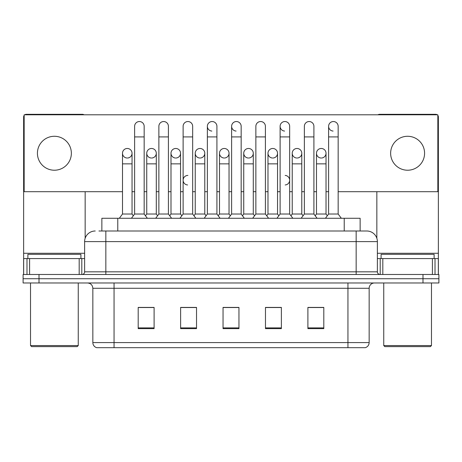 <?xml version="1.0" encoding="UTF-8"?>
<svg xmlns="http://www.w3.org/2000/svg" width="462" height="462" viewBox="0 0 462 462"><rect width="100%" height="100%" fill="white"/><g stroke="black" fill="none" stroke-linecap="round" stroke-linejoin="round"><path stroke-width="0.69" d="M101.865 231L101.865 218.272L360.135 218.272L360.135 231M369.155 342.585C369.011 345.131 367.74 346.823 365.338 347.678L347.944 347.678L347.944 342.585L369.155 342.585L369.155 288.276A5.301 5.301 0 0 1 374.463 282.975M347.944 347.678L96.662 347.678A5.301 5.301 0 0 1 92.845 342.585L92.845 288.276C92.527 285.06 90.76 283.287 87.537 282.975M39.01 274.492L438.9 274.492L438.9 278.73L23.1 278.73L23.1 282.975L39.01 282.975L39.01 278.73L23.1 278.73L23.1 274.492L39.01 274.492L39.01 278.73L438.9 278.73L438.9 282.975L39.01 282.975M323.81 328.638L323.81 307.426L307.9 307.426L307.9 328.638L323.81 328.638M281.381 328.638L281.381 307.426L265.471 307.426L265.471 328.638L281.381 328.638M154.1 328.638L154.1 307.426L138.19 307.426L138.19 328.638L154.1 328.638M196.529 328.638L196.529 307.426L180.619 307.426L180.619 328.638L196.529 328.638M238.958 328.638L238.958 307.426L223.042 307.426L223.042 328.638L238.958 328.638M338.403 347.678L123.597 347.678M315.95 307.53L314.437 307.426M194.716 307.53L193.197 307.53M182.588 307.426L181.069 307.53M146.217 307.53L144.698 307.426M279.579 307.53L278.066 307.53M267.458 307.53L265.939 307.53M231.087 307.53L229.568 307.53M238.958 307.53L223.042 307.53M196.529 307.53L180.619 307.53M154.1 307.53L138.19 307.53M281.381 307.53L265.471 307.53M323.81 307.53L307.9 307.53M99.186 231L363.057 231M98.943 231L105.838 231L105.838 241.609L84.621 241.609L84.621 271.835A2.651 2.651 0 0 1 81.97 274.492M95.23 231A10.609 10.609 0 0 0 84.621 241.609M377.379 241.609L356.162 241.609L356.162 231L366.77 231A10.609 10.609 0 0 1 377.379 241.609L377.379 271.835C377.523 273.435 378.407 274.318 380.03 274.492M134.621 136.914L144.167 136.914L144.167 214.027L134.621 214.027L134.621 126.305A4.776 4.776 0 0 1 139.697 121.546A4.776 4.776 0 0 1 144.167 126.305A4.776 4.776 0 0 0 139.697 121.546M134.621 180.192L134.621 214.027L131.439 218.272M146.749 214.027L146.749 163.854L156.295 163.854L156.295 214.027L146.749 214.027L145.461 215.748L144.167 214.027L147.355 218.272M127.275 148.475A4.776 4.776 0 0 0 122.499 153.101A4.776 4.776 0 0 0 126.975 158.016A4.776 4.776 0 0 1 122.499 153.251A4.776 4.776 0 0 1 127.57 148.487A4.776 4.776 0 0 1 132.045 153.251L132.045 163.854L122.499 163.854L122.499 153.251M132.045 163.854L132.045 214.027L122.499 214.027L122.499 163.854M122.499 214.027L119.317 218.272M132.045 214.027L133.333 215.748L134.621 214.027M158.87 136.914L168.416 136.914L168.416 214.027L158.87 214.027L158.87 126.305A4.776 4.776 0 0 1 163.946 121.546A4.776 4.776 0 0 1 168.416 126.305A4.776 4.776 0 0 0 163.946 121.546M158.87 214.027L155.688 218.272M168.416 214.027L171.598 218.272M183.119 136.914L192.666 136.914L192.666 214.027L183.119 214.027L183.119 126.305A4.776 4.776 0 0 1 188.19 121.546A4.776 4.776 0 0 1 192.666 126.305A4.776 4.776 0 0 0 188.19 121.546M183.119 180.192L183.119 214.027L179.937 218.272M192.666 180.192L192.666 214.027L195.848 218.272M207.369 136.914L216.915 136.914L216.915 214.027L207.369 214.027L207.369 126.305A4.776 4.776 0 0 1 212.439 121.546A4.776 4.776 0 0 1 216.915 126.305A4.776 4.776 0 0 0 212.439 121.546M207.369 180.192L207.369 214.027L204.187 218.272M216.915 190.8L216.915 214.027L220.097 218.272M231.618 136.914L241.164 136.914L241.164 214.027L231.618 214.027L231.618 126.305A4.776 4.776 0 0 1 236.688 121.546A4.776 4.776 0 0 1 241.164 126.305A4.776 4.776 0 0 0 236.688 121.546M231.618 214.027L228.436 218.272M241.164 214.027L244.346 218.272M151.519 148.475A4.776 4.776 0 0 0 146.749 153.101A4.776 4.776 0 0 0 151.218 158.016A4.776 4.776 0 0 1 146.749 153.251A4.776 4.776 0 0 1 151.819 148.487A4.776 4.776 0 0 1 156.295 153.251L156.295 163.854M156.295 214.027L157.582 215.748M175.768 148.475A4.776 4.776 0 0 0 170.998 153.101A4.776 4.776 0 0 0 175.468 158.016A4.776 4.776 0 0 1 170.998 153.251A4.776 4.776 0 0 1 176.068 148.487A4.776 4.776 0 0 1 180.544 153.251L180.544 163.854L170.998 163.854L170.998 153.251M180.544 163.854L180.544 214.027L170.998 214.027L170.998 163.854M170.998 214.027L169.704 215.748M180.544 214.027L181.832 215.748L183.119 214.027M200.017 148.475A4.776 4.776 0 0 0 195.247 153.101A4.776 4.776 0 0 0 199.717 158.016A4.776 4.776 0 0 1 195.241 153.251A4.776 4.776 0 0 1 200.317 148.487A4.776 4.776 0 0 1 204.787 153.251L204.787 163.854L195.241 163.854L195.241 153.251M204.787 163.854L204.787 214.027L195.241 214.027L195.241 163.854M195.241 214.027L193.953 215.748M204.787 214.027L206.081 215.748M216.915 214.027L218.203 215.748L219.49 214.027L219.49 153.251A4.776 4.776 0 0 1 224.567 148.487A4.776 4.776 0 0 1 229.037 153.251L229.037 163.854L219.49 163.854M79.187 274.492L79.187 258.581L29.597 258.581L29.597 274.492M84.02 114.801A2.651 2.651 0 0 0 82.502 114.322L26.282 114.322A2.651 2.651 0 0 0 24.763 114.801M24.163 115.385A2.651 2.651 0 0 0 23.631 116.973L23.631 258.581L29.597 258.581M85.152 191.701L85.152 238.294M79.187 258.581L84.621 258.581M23.631 274.492L23.631 258.581M432.403 274.492L432.403 258.581L382.813 258.581L382.813 274.492M438.369 274.492L438.369 258.581L438.369 274.492M437.237 114.801A2.651 2.651 0 0 0 435.718 114.322L379.498 114.322A2.651 2.651 0 0 0 377.98 114.801M376.848 191.701L376.848 238.294M437.837 115.385A2.651 2.651 0 0 1 438.369 116.973L438.369 258.581L435.013 258.581L435.013 274.492M377.379 258.581L382.813 258.581M432.403 258.581L435.013 258.581M80.908 258.581L80.908 254.337L27.876 254.337L27.876 258.581M30.527 282.975L30.527 345.559L78.257 345.559L78.257 282.975M78.257 345.559L77.194 346.616L31.583 346.616L30.527 345.559M434.124 258.581L434.124 254.337L381.092 254.337L381.092 258.581M383.743 282.975L383.743 345.559L431.473 345.559L431.473 282.975M431.473 345.559L430.417 346.616L384.806 346.616L383.743 345.559M321.257 148.475A4.776 4.776 0 0 0 316.487 153.101A4.776 4.776 0 0 0 320.957 158.016A4.776 4.776 0 0 1 316.482 153.251A4.776 4.776 0 0 1 321.558 148.487A4.776 4.776 0 0 1 326.028 153.251L326.028 163.854L316.482 163.854L316.482 153.251M297.008 148.475A4.776 4.776 0 0 0 292.238 153.101A4.776 4.776 0 0 0 296.708 158.016A4.776 4.776 0 0 1 292.232 153.251A4.776 4.776 0 0 1 297.309 148.487A4.776 4.776 0 0 1 301.784 153.251L301.784 163.854L292.232 163.854L292.232 153.251M272.759 148.475A4.776 4.776 0 0 0 267.989 153.101A4.776 4.776 0 0 0 272.459 158.016A4.776 4.776 0 0 1 267.989 153.251A4.776 4.776 0 0 1 273.059 148.487A4.776 4.776 0 0 1 277.535 153.251L277.535 163.854L267.989 163.854L267.989 153.251M248.51 148.475A4.776 4.776 0 0 0 243.74 153.101A4.776 4.776 0 0 0 248.215 158.016A4.776 4.776 0 0 1 243.74 153.251A4.776 4.776 0 0 1 248.81 148.487A4.776 4.776 0 0 1 253.286 153.251L253.286 163.854L243.74 163.854L243.74 153.251M328.609 136.914L338.155 136.914L338.155 214.027L328.609 214.027L328.609 126.305A4.776 4.776 0 0 1 333.379 121.535A4.776 4.776 0 0 0 328.609 126.155A4.776 4.776 0 0 0 333.079 131.069M280.111 136.914L289.657 136.914L289.657 214.027L280.111 214.027L280.111 126.305A4.776 4.776 0 0 1 284.887 121.535A4.776 4.776 0 0 0 280.111 126.155A4.776 4.776 0 0 0 284.586 131.069M187.895 175.421A4.776 4.776 0 0 0 183.119 180.041A4.776 4.776 0 0 0 187.595 184.956M224.266 148.475A4.776 4.776 0 0 0 219.496 153.101A4.776 4.776 0 0 0 223.966 158.016A4.776 4.776 0 0 1 219.49 153.251M236.388 121.535A4.776 4.776 0 0 0 231.618 126.155A4.776 4.776 0 0 0 236.088 131.069M212.139 121.535A4.776 4.776 0 0 0 207.369 126.155A4.776 4.776 0 0 0 211.839 131.069M407.611 136.278A16.973 16.973 0 0 0 390.638 153.251A16.973 16.973 0 0 0 407.611 170.224A16.973 16.973 0 0 0 424.578 153.251A16.973 16.973 0 0 0 407.611 136.278M54.389 136.278A16.973 16.973 0 0 0 37.422 153.251A16.973 16.973 0 0 0 54.389 170.224A16.973 16.973 0 0 0 71.362 153.251A16.973 16.973 0 0 0 54.389 136.278M285.187 184.956A4.776 4.776 0 0 0 289.657 180.192A4.776 4.776 0 0 0 285.187 175.427M321.558 158.016A4.776 4.776 0 0 0 326.028 153.251A4.776 4.776 0 0 0 321.558 148.487M273.059 158.016A4.776 4.776 0 0 0 277.535 153.251A4.776 4.776 0 0 0 273.059 148.487M200.317 158.016A4.776 4.776 0 0 0 204.787 153.251A4.776 4.776 0 0 0 200.317 148.487M151.819 158.016A4.776 4.776 0 0 0 156.295 153.251A4.776 4.776 0 0 0 151.819 148.487M338.155 191.701L437.837 191.701L437.837 114.801L24.163 114.801L24.163 191.701L122.499 191.701M132.045 191.701L134.621 191.701M144.167 191.701L146.749 191.701M156.295 191.701L158.87 191.701M168.416 191.701L170.998 191.701M180.544 191.701L183.119 191.701M192.666 191.701L195.241 191.701M204.787 191.701L207.369 191.701M216.915 191.701L219.49 191.701M229.037 191.701L231.618 191.701M241.164 191.701L243.74 191.701M253.286 191.701L255.861 191.701M265.407 191.701L267.989 191.701M277.535 191.701L280.111 191.701M289.657 191.701L292.232 191.701M301.784 191.701L304.36 191.701M313.906 191.701L316.482 191.701M326.028 191.701L328.609 191.701M127.57 158.016A4.776 4.776 0 0 0 132.045 153.251A4.776 4.776 0 0 0 127.57 148.487M176.068 158.016A4.776 4.776 0 0 0 180.544 153.251A4.776 4.776 0 0 0 176.068 148.487M224.567 158.016A4.776 4.776 0 0 0 229.037 153.251A4.776 4.776 0 0 0 224.567 148.487M248.81 158.016A4.776 4.776 0 0 0 253.286 153.251A4.776 4.776 0 0 0 248.81 148.487M297.309 158.016A4.776 4.776 0 0 0 301.784 153.251A4.776 4.776 0 0 0 297.309 148.487M229.037 163.854L229.037 214.027L219.49 214.027M229.037 214.027L230.324 215.748M255.861 136.914L265.407 136.914L265.407 214.027L255.861 214.027L255.861 126.305A4.776 4.776 0 0 1 260.938 121.546A4.776 4.776 0 0 1 265.407 126.305A4.776 4.776 0 0 0 260.938 121.546M255.861 214.027L252.679 218.272M265.407 214.027L268.589 218.272M284.887 121.535A4.776 4.776 0 0 1 289.657 126.305A4.776 4.776 0 0 0 285.187 121.546M280.111 214.027L276.929 218.272M289.657 214.027L292.839 218.272M304.36 136.914L313.906 136.914L313.906 214.027L304.36 214.027L304.36 126.305A4.776 4.776 0 0 1 309.43 121.546A4.776 4.776 0 0 1 313.906 126.305A4.776 4.776 0 0 0 309.43 121.546M304.36 214.027L301.178 218.272M313.906 214.027L317.088 218.272M333.379 121.535A4.776 4.776 0 0 1 338.155 126.305A4.776 4.776 0 0 0 333.679 121.546M328.609 214.027L325.427 218.272M338.155 214.027L341.337 218.272M253.286 163.854L253.286 214.027L243.74 214.027L243.74 163.854M243.74 214.027L242.452 215.748M253.286 214.027L254.574 215.748M277.535 163.854L277.535 214.027L267.989 214.027L267.989 163.854M267.989 214.027L266.701 215.748M277.535 214.027L278.823 215.748M301.784 163.854L301.784 214.027L292.232 214.027L292.232 163.854M292.232 214.027L290.945 215.748M301.784 214.027L303.072 215.748M326.028 163.854L326.028 214.027L316.482 214.027L316.482 163.854M316.482 214.027L315.194 215.748M326.028 214.027L327.315 215.748M117.775 231L117.775 218.272M344.225 231L344.225 218.272M347.944 282.975L347.944 288.276L92.845 288.276M369.155 288.276L347.944 288.276L347.944 342.585L114.056 342.585L114.056 347.678M92.845 342.585L114.056 342.585L114.056 282.975M422.99 282.975L422.99 274.492M238.958 327.899L223.042 327.899M196.529 327.899L180.619 327.899M154.1 327.899L138.19 327.899M281.381 327.899L265.471 327.899M323.81 327.899L307.9 327.899M105.838 274.492L105.838 271.835L377.379 271.835M84.621 271.835L105.838 271.835L105.838 241.609L356.162 241.609L356.162 274.492M84.621 253.274L23.631 253.274M81.797 258.581L81.797 274.492M23.672 258.581L23.672 274.492M26.987 274.492L26.987 258.581M438.369 253.274L377.379 253.274M438.328 274.492L438.328 258.581M380.203 274.492L380.203 258.581M144.167 136.914L144.167 126.305M168.416 136.914L168.416 126.305M192.666 136.914L192.666 126.305M216.915 136.914L216.915 126.305M241.164 136.914L241.164 126.305M146.749 163.854L146.749 153.251M265.407 136.914L265.407 126.305M289.657 136.914L289.657 126.305M313.906 136.914L313.906 126.305M338.155 136.914L338.155 126.305M265.407 190.8L265.407 180.192M280.111 190.8L280.111 180.192M289.657 190.8L289.657 180.192"/></g></svg>
